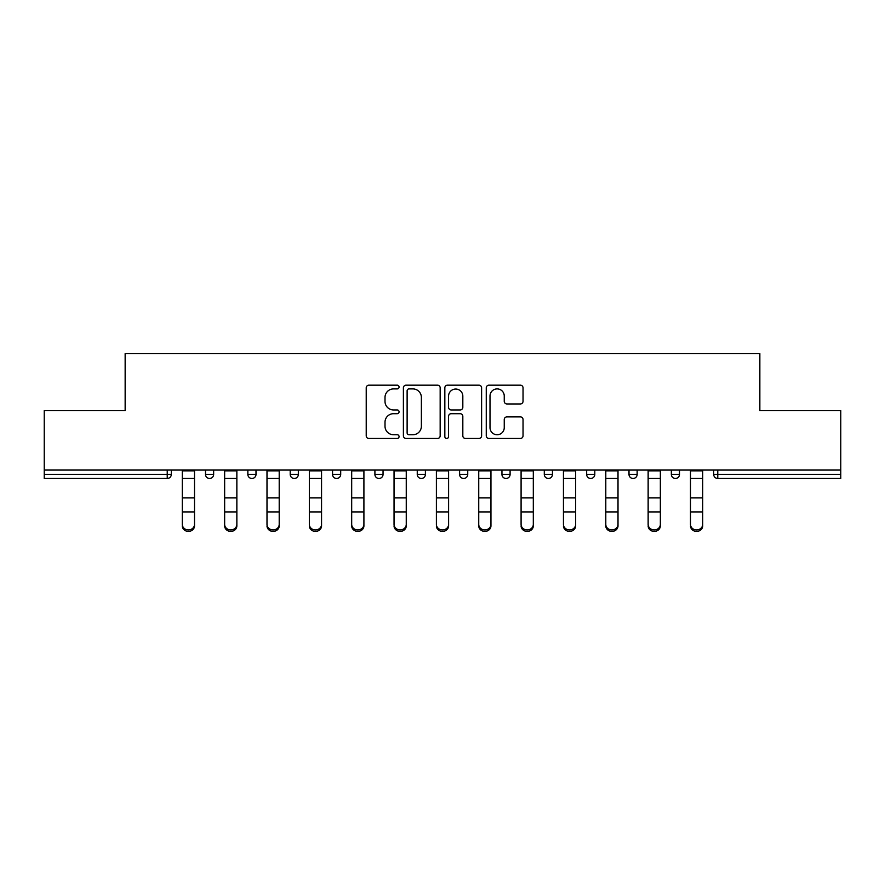 <?xml version="1.0" encoding="UTF-8"?>
<svg xmlns="http://www.w3.org/2000/svg" width="885" height="885" viewBox="0 0 885 885"><rect width="100%" height="100%" fill="white"/><g stroke="black" fill="none" stroke-linecap="round" stroke-linejoin="round"><path stroke-width="1.33" d="M399.069 387.044A1.87 1.87 0 0 0 397.199 385.174L368.89 385.174A2.666 2.666 0 0 0 366.224 387.84L366.224 435.807A2.666 2.666 0 0 0 368.89 438.473L397.199 438.473A1.87 1.87 0 0 0 399.069 436.604A1.87 1.87 0 0 0 397.199 434.745L393.537 434.745A8.529 8.529 0 0 1 385.008 426.216L385.008 422.211A8.529 8.529 0 0 1 393.537 413.693L397.199 413.693A1.87 1.87 0 0 0 399.069 411.824A1.87 1.87 0 0 0 397.199 409.954L393.537 409.954A8.529 8.529 0 0 1 385.008 401.436L385.008 397.431A8.529 8.529 0 0 1 393.537 388.902L397.199 388.902A1.87 1.87 0 0 0 399.069 387.044M520.38 403.958A2.666 2.666 0 0 0 523.035 401.303L523.035 387.84A2.666 2.666 0 0 0 520.38 385.174L488.929 385.174A2.666 2.666 0 0 0 486.263 387.84L486.263 435.807A2.666 2.666 0 0 0 488.929 438.473L520.38 438.473A2.666 2.666 0 0 0 523.035 435.807L523.035 419.556A2.666 2.666 0 0 0 520.38 416.89L506.917 416.89A2.666 2.666 0 0 0 504.251 419.556L504.251 427.61A7.124 7.124 0 0 1 497.127 434.745A7.124 7.124 0 0 1 490.002 427.61L490.002 396.037A7.124 7.124 0 0 1 497.127 388.902A7.124 7.124 0 0 1 504.251 396.037L504.251 401.303A2.666 2.666 0 0 0 506.917 403.958L520.38 403.958M44.25 470.057L44.25 410.607L125.15 410.607L125.15 353.591L759.85 353.591L759.85 410.607L840.75 410.607L840.75 470.057L44.25 470.057L44.25 474.393L167.232 474.393L167.232 470.057M440.166 387.84A2.666 2.666 0 0 0 437.5 385.174L406.06 385.174A2.666 2.666 0 0 0 403.394 387.84L403.394 435.807A2.666 2.666 0 0 0 406.06 438.473L437.5 438.473A2.666 2.666 0 0 0 440.166 435.807L440.166 387.84M447.5 385.174L478.94 385.174A2.666 2.666 0 0 1 481.606 387.84L481.606 435.807A2.666 2.666 0 0 1 478.94 438.473L465.488 438.473A2.666 2.666 0 0 1 462.822 435.807L462.822 416.348A2.666 2.666 0 0 0 460.156 413.693L451.228 413.693A2.666 2.666 0 0 0 448.562 416.348L448.562 436.604A1.87 1.87 0 0 1 446.693 438.473A1.87 1.87 0 0 1 444.834 436.604L444.834 387.84A2.666 2.666 0 0 1 447.5 385.174M167.232 478.475A4.071 4.071 0 0 0 171.303 474.393L167.232 474.393L167.232 478.475A4.071 4.071 0 0 0 171.303 474.393L171.303 470.057L171.303 474.393A4.071 4.071 0 0 1 167.232 478.475L44.25 478.475L44.25 474.393M840.75 470.057L840.75 478.475L717.768 478.475A4.071 4.071 0 0 1 713.697 474.393L713.697 470.057L713.697 474.393A4.071 4.071 0 0 0 717.768 478.475A4.071 4.071 0 0 1 713.697 474.393L840.75 474.393M205.508 470.057L205.508 474.393L205.508 470.057M209.579 478.475A4.071 4.071 0 0 1 205.508 474.393A4.071 4.071 0 0 0 209.579 478.475A4.071 4.071 0 0 0 213.65 474.393L213.65 470.057L213.65 474.393A4.071 4.071 0 0 1 209.579 478.475A4.071 4.071 0 0 1 205.508 474.393L213.65 474.393A4.071 4.071 0 0 1 209.579 478.475M247.855 470.057L247.855 474.393L247.855 470.057M255.997 470.057L255.997 474.393L255.997 470.057M290.203 470.057L290.203 474.393L290.203 470.057M298.345 470.057L298.345 474.393L298.345 470.057M332.55 474.393A4.071 4.071 0 0 0 336.621 478.475A4.071 4.071 0 0 0 340.703 474.393A4.071 4.071 0 0 1 336.621 478.475A4.071 4.071 0 0 0 340.703 474.393L340.703 470.057L340.703 474.393L332.55 474.393A4.071 4.071 0 0 0 336.621 478.475A4.071 4.071 0 0 1 332.55 474.393L332.55 470.057M374.908 470.057L374.908 474.393L374.908 470.057M383.05 470.057L383.05 474.393L383.05 470.057M417.255 474.393A4.071 4.071 0 0 0 421.326 478.475A4.071 4.071 0 0 0 425.397 474.393L425.397 470.057L425.397 474.393L417.255 474.393A4.071 4.071 0 0 0 421.326 478.475A4.071 4.071 0 0 1 417.255 474.393L417.255 470.057M459.603 470.057L459.603 474.393L459.603 470.057M467.745 470.057L467.745 474.393L467.745 470.057M501.95 470.057L501.95 474.393L501.95 470.057M510.092 470.057L510.092 474.393L510.092 470.057M544.297 470.057L544.297 474.393L544.297 470.057M552.45 470.057L552.45 474.393L552.45 470.057M586.655 470.057L586.655 474.393L586.655 470.057M594.797 470.057L594.797 474.393L594.797 470.057M629.003 470.057L629.003 474.393L629.003 470.057M637.145 470.057L637.145 474.393A4.071 4.071 0 0 1 633.074 478.475A4.071 4.071 0 0 1 629.003 474.393L637.145 474.393A4.071 4.071 0 0 1 633.074 478.475M671.35 470.057L671.35 474.393L671.35 470.057M679.492 470.057L679.492 474.393L679.492 470.057M251.926 478.475A4.071 4.071 0 0 1 247.855 474.393A4.071 4.071 0 0 0 251.926 478.475A4.071 4.071 0 0 0 255.997 474.393A4.071 4.071 0 0 1 251.926 478.475A4.071 4.071 0 0 1 247.855 474.393L255.997 474.393A4.071 4.071 0 0 1 251.926 478.475M294.274 478.475A4.071 4.071 0 0 1 290.203 474.393A4.071 4.071 0 0 0 294.274 478.475A4.071 4.071 0 0 0 298.345 474.393A4.071 4.071 0 0 1 294.274 478.475A4.071 4.071 0 0 1 290.203 474.393L298.345 474.393A4.071 4.071 0 0 1 294.274 478.475M378.979 478.475A4.071 4.071 0 0 1 374.908 474.393A4.071 4.071 0 0 0 378.979 478.475A4.071 4.071 0 0 0 383.05 474.393A4.071 4.071 0 0 1 378.979 478.475A4.071 4.071 0 0 1 374.908 474.393L383.05 474.393A4.071 4.071 0 0 1 378.979 478.475M463.674 478.475A4.071 4.071 0 0 1 459.603 474.393A4.071 4.071 0 0 0 463.674 478.475A4.071 4.071 0 0 0 467.745 474.393A4.071 4.071 0 0 1 463.674 478.475A4.071 4.071 0 0 1 459.603 474.393L467.745 474.393M506.021 478.475A4.071 4.071 0 0 1 501.95 474.393L510.092 474.393A4.071 4.071 0 0 1 506.021 478.475A4.071 4.071 0 0 0 510.092 474.393M548.379 478.475A4.071 4.071 0 0 1 544.297 474.393A4.071 4.071 0 0 0 548.379 478.475A4.071 4.071 0 0 0 552.45 474.393A4.071 4.071 0 0 1 548.379 478.475A4.071 4.071 0 0 1 544.297 474.393L552.45 474.393M590.726 478.475A4.071 4.071 0 0 1 586.655 474.393A4.071 4.071 0 0 0 590.726 478.475A4.071 4.071 0 0 0 594.797 474.393A4.071 4.071 0 0 1 590.726 478.475A4.071 4.071 0 0 1 586.655 474.393L594.797 474.393A4.071 4.071 0 0 1 590.726 478.475M675.421 478.475A4.071 4.071 0 0 1 671.35 474.393L679.492 474.393A4.071 4.071 0 0 1 675.421 478.475A4.071 4.071 0 0 0 679.492 474.393M408.992 388.902A1.87 1.87 0 0 0 407.122 390.772L407.122 432.876A1.87 1.87 0 0 0 408.992 434.745L412.852 434.745A8.529 8.529 0 0 0 421.382 426.216L421.382 397.431A8.529 8.529 0 0 0 412.852 388.902L408.992 388.902M462.822 396.17A7.124 7.124 0 0 0 455.687 389.046A7.124 7.124 0 0 0 448.562 396.17L448.562 407.299A2.666 2.666 0 0 0 451.228 409.954L460.156 409.954A2.666 2.666 0 0 0 462.822 407.299L462.822 396.17M182.299 513.4L182.299 524.385A6.106 5.542 0 0 0 188.405 529.927A6.106 5.542 0 0 0 194.512 524.385L194.512 525.867A6.106 5.542 180 0 1 188.405 531.409A6.106 5.542 180 0 1 182.299 525.867M194.512 513.4L194.512 525.867M194.512 524.385L194.512 470.057M182.299 524.385L182.299 470.057M224.646 513.4L224.646 524.385A6.106 5.542 0 0 0 230.753 529.927A6.106 5.542 0 0 0 236.859 524.385L236.859 525.867A6.106 5.542 180 0 1 230.753 531.409A6.106 5.542 180 0 1 224.646 525.867M236.859 513.4L236.859 525.867M266.993 513.4L266.993 524.385A6.106 5.542 0 0 0 273.1 529.927A6.106 5.542 0 0 0 279.206 524.385L279.206 525.867A6.106 5.542 180 0 1 273.1 531.409A6.106 5.542 180 0 1 266.993 525.867M279.206 513.4L279.206 525.867M309.341 513.4L309.341 524.385A6.106 5.542 0 0 0 315.447 529.927A6.106 5.542 0 0 0 321.554 524.385L321.554 525.867A6.106 5.542 180 0 1 315.447 531.409A6.106 5.542 180 0 1 309.341 525.867M321.554 513.4L321.554 525.867M351.688 513.4L351.688 524.385A6.106 5.542 0 0 0 357.805 529.927A6.106 5.542 0 0 0 363.912 524.385L363.912 525.867A6.106 5.542 180 0 1 357.805 531.409A6.106 5.542 180 0 1 351.688 525.867M363.912 513.4L363.912 525.867M394.046 513.4L394.046 524.385A6.106 5.542 0 0 0 400.153 529.927A6.106 5.542 0 0 0 406.259 524.385L406.259 525.867A6.106 5.542 180 0 1 400.153 531.409A6.106 5.542 180 0 1 394.046 525.867M406.259 513.4L406.259 525.867M236.859 524.385L236.859 470.057M224.646 524.385L224.646 470.057M279.206 524.385L279.206 470.057M266.993 524.385L266.993 470.057M321.554 524.385L321.554 470.057M309.341 524.385L309.341 470.057M363.912 524.385L363.912 470.057M351.688 524.385L351.688 470.057M406.259 524.385L406.259 470.057M394.046 524.385L394.046 470.057M436.394 513.4L436.394 524.385A6.106 5.542 0 0 0 442.5 529.927A6.106 5.542 0 0 0 448.606 524.385L448.606 525.867A6.106 5.542 180 0 1 442.5 531.409A6.106 5.542 180 0 1 436.394 525.867M448.606 513.4L448.606 525.867M448.606 524.385L448.606 470.057M436.394 524.385L436.394 470.057M478.741 513.4L478.741 524.385A6.106 5.542 0 0 0 484.847 529.927A6.106 5.542 0 0 0 490.954 524.385L490.954 525.867A6.106 5.542 180 0 1 484.847 531.409A6.106 5.542 180 0 1 478.741 525.867M490.954 513.4L490.954 525.867M490.954 524.385L490.954 470.057M478.741 524.385L478.741 470.057M521.088 513.4L521.088 524.385A6.106 5.542 0 0 0 527.194 529.927A6.106 5.542 0 0 0 533.312 524.385L533.312 525.867A6.106 5.542 180 0 1 527.194 531.409A6.106 5.542 180 0 1 521.088 525.867M533.312 513.4L533.312 525.867M533.312 524.385L533.312 470.057M521.088 524.385L521.088 470.057M563.446 513.4L563.446 524.385A6.106 5.542 0 0 0 569.553 529.927A6.106 5.542 0 0 0 575.659 524.385L575.659 525.867A6.106 5.542 180 0 1 569.553 531.409A6.106 5.542 180 0 1 563.446 525.867M575.659 513.4L575.659 525.867M575.659 524.385L575.659 470.057M563.446 524.385L563.446 470.057M605.794 513.4L605.794 524.385A6.106 5.542 0 0 0 611.9 529.927A6.106 5.542 0 0 0 618.007 524.385L618.007 525.867A6.106 5.542 180 0 1 611.9 531.409A6.106 5.542 180 0 1 605.794 525.867M618.007 513.4L618.007 525.867M618.007 524.385L618.007 470.057M605.794 524.385L605.794 470.057M648.141 513.4L648.141 524.385A6.106 5.542 0 0 0 654.247 529.927A6.106 5.542 0 0 0 660.354 524.385L660.354 525.867A6.106 5.542 180 0 1 654.247 531.409A6.106 5.542 180 0 1 648.141 525.867M660.354 513.4L660.354 525.867M660.354 524.385L660.354 470.057M648.141 524.385L648.141 470.057M690.488 513.4L690.488 524.385A6.106 5.542 0 0 0 696.595 529.927A6.106 5.542 0 0 0 702.701 524.385L702.701 525.867A6.106 5.542 180 0 1 696.595 531.409A6.106 5.542 180 0 1 690.488 525.867M702.701 513.4L702.701 525.867M702.701 524.385L702.701 470.057M690.488 524.385L690.488 470.057M717.768 470.057L717.768 478.475M421.326 478.475A4.071 4.071 0 0 0 425.397 474.393M182.299 497.901L194.512 497.901M182.299 511.917L194.512 511.917M182.299 478.475L194.512 478.475M182.299 470.875L194.512 470.875M224.646 497.901L236.859 497.901M224.646 511.917L236.859 511.917M224.646 478.475L236.859 478.475M224.646 470.875L236.859 470.875M266.993 497.901L279.206 497.901M266.993 511.917L279.206 511.917M266.993 478.475L279.206 478.475M266.993 470.875L279.206 470.875M309.341 497.901L321.554 497.901M309.341 511.917L321.554 511.917M309.341 478.475L321.554 478.475M309.341 470.875L321.554 470.875M351.688 497.901L363.912 497.901M351.688 511.917L363.912 511.917M351.688 478.475L363.912 478.475M351.688 470.875L363.912 470.875M394.046 497.901L406.259 497.901M394.046 511.917L406.259 511.917M394.046 478.475L406.259 478.475M394.046 470.875L406.259 470.875M436.394 497.901L448.606 497.901M436.394 511.917L448.606 511.917M436.394 478.475L448.606 478.475M436.394 470.875L448.606 470.875M478.741 497.901L490.954 497.901M478.741 511.917L490.954 511.917M478.741 478.475L490.954 478.475M478.741 470.875L490.954 470.875M521.088 497.901L533.312 497.901M521.088 511.917L533.312 511.917M521.088 478.475L533.312 478.475M521.088 470.875L533.312 470.875M563.446 497.901L575.659 497.901M563.446 511.917L575.659 511.917M563.446 478.475L575.659 478.475M563.446 470.875L575.659 470.875M605.794 497.901L618.007 497.901M605.794 511.917L618.007 511.917M605.794 478.475L618.007 478.475M605.794 470.875L618.007 470.875M648.141 497.901L660.354 497.901M648.141 511.917L660.354 511.917M648.141 478.475L660.354 478.475M648.141 470.875L660.354 470.875M690.488 497.901L702.701 497.901M690.488 511.917L702.701 511.917M690.488 478.475L702.701 478.475M690.488 470.875L702.701 470.875"/></g></svg>
